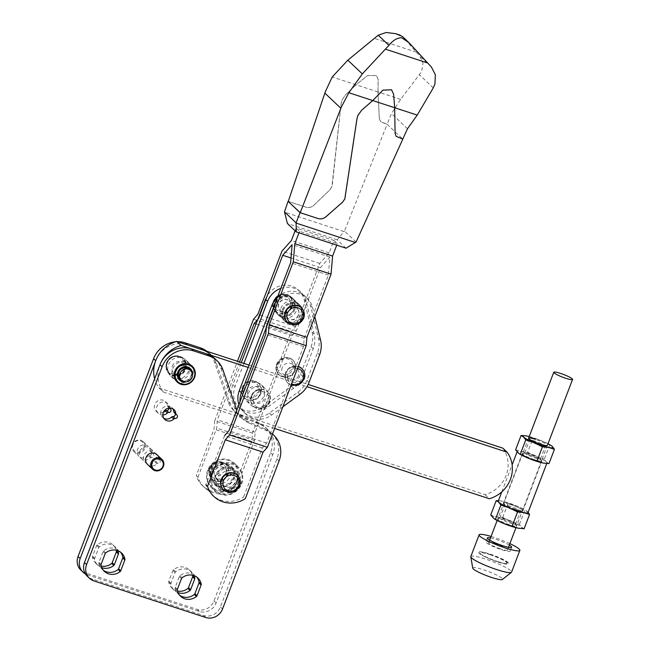 <?xml version="1.0" encoding="UTF-8"?>
<svg xmlns="http://www.w3.org/2000/svg" width="650" height="650" viewBox="0 0 650 650"><rect width="100%" height="100%" fill="white"/><g stroke="black" fill="none" stroke-linecap="round" stroke-linejoin="round"><path stroke-width="0.49" stroke-dasharray="3.25 2.44" d="M210.592 467.773A1.674 1.568 -46.6 0 0 211.973 467.058A10.985 10.294 -46.6 0 1 227.914 465.067A10.985 10.294 -46.6 0 1 230.254 476.279A10.985 10.294 -46.6 0 1 212.81 481.016A10.985 10.294 -46.6 0 1 209.771 472.818A1.674 1.568 -46.6 0 0 209.186 471.461A2.096 1.966 -46.6 0 1 210.592 467.773L212.729 469.788A2.096 1.966 -46.6 0 0 211.754 470.031A12.578 11.781 133.4 0 0 211.169 471.356A12.578 11.781 133.4 0 0 210.73 472.729A2.096 1.966 -46.6 0 1 211.754 470.031A12.578 11.781 133.4 0 1 227.589 463.661A12.578 11.781 133.4 0 1 233.821 478.766A12.578 11.781 133.4 0 1 218.717 486.891A12.578 11.781 133.4 0 1 210.73 472.729A2.096 1.966 -46.6 0 0 211.315 473.476A1.674 1.568 -46.6 0 1 211.908 474.841A10.985 10.294 -46.6 0 0 214.939 483.039A10.985 10.294 -46.6 0 0 232.383 478.302A10.985 10.294 -46.6 0 0 230.051 467.082A10.985 10.294 -46.6 0 0 214.11 469.073A1.674 1.568 -46.6 0 1 212.729 469.788M163.418 412.262A6.736 6.305 -46.6 0 1 156.211 411.336A6.736 6.305 -46.6 0 1 154.773 404.454A6.736 6.305 -46.6 0 1 165.474 401.554A6.736 6.305 -46.6 0 1 167.334 405.502L169.463 407.517A6.736 6.305 -46.6 0 0 167.602 403.569A6.736 6.305 -46.6 0 0 156.91 406.477A6.736 6.305 -46.6 0 0 158.34 413.351A6.736 6.305 -46.6 0 0 162.857 414.993M156.861 454.577A6.792 6.362 133.4 0 1 158.763 458.941A1.674 1.568 -46.6 0 0 159.396 459.737A2.096 1.966 -46.6 0 1 157.95 463.515L155.813 461.5A2.096 1.966 -46.6 0 0 157.259 457.714A1.674 1.568 -46.6 0 1 156.626 456.918A6.792 6.362 133.4 0 0 154.732 452.554A6.792 6.362 133.4 0 0 143.942 455.488A6.792 6.362 133.4 0 0 145.389 462.418A6.792 6.362 133.4 0 0 154.781 461.752L156.918 463.775A1.674 1.568 -46.6 0 1 157.95 463.515M218.303 480.894A1.674 1.568 -46.6 0 0 217.717 479.538A2.096 1.966 -46.6 0 1 219.123 475.849A1.674 1.568 -46.6 0 0 220.504 475.134A10.985 10.294 -46.6 0 1 236.446 473.143A10.985 10.294 -46.6 0 1 238.786 484.356A10.985 10.294 -46.6 0 1 221.333 489.101A10.985 10.294 -46.6 0 1 218.303 480.894L216.174 478.879A10.985 10.294 -46.6 0 0 219.204 487.077A10.985 10.294 -46.6 0 0 236.649 482.341A10.985 10.294 -46.6 0 0 234.317 471.12A10.985 10.294 -46.6 0 0 218.376 473.111A1.674 1.568 -46.6 0 1 216.994 473.826A2.096 1.966 -46.6 0 0 216.019 474.069A12.578 11.781 133.4 0 0 215.434 475.394A12.578 11.781 133.4 0 0 214.996 476.767A2.096 1.966 -46.6 0 1 216.019 474.069A12.578 11.781 133.4 0 1 231.847 467.699A12.578 11.781 133.4 0 1 238.087 482.812A12.578 11.781 133.4 0 1 222.982 490.929A12.578 11.781 133.4 0 1 214.996 476.767A2.096 1.966 -46.6 0 0 215.581 477.523A1.674 1.568 -46.6 0 1 216.174 478.879M147.518 464.441A6.792 6.362 133.4 0 0 156.918 463.775M139.677 451.449A6.792 6.362 133.4 0 0 141.123 458.38A6.792 6.362 133.4 0 0 150.516 457.714L148.387 455.691A1.674 1.568 -46.6 0 1 149.419 455.439L151.548 457.462A2.096 1.966 -46.6 0 0 152.994 453.676A1.674 1.568 -46.6 0 1 152.36 452.879A6.792 6.362 133.4 0 0 150.467 448.516A6.792 6.362 133.4 0 0 139.677 451.449M149.419 455.439A2.096 1.966 -46.6 0 0 150.865 451.661A1.674 1.568 -46.6 0 1 150.231 450.856A6.792 6.362 133.4 0 0 148.33 446.493A6.792 6.362 133.4 0 0 137.548 449.426A6.792 6.362 133.4 0 0 138.986 456.357A6.792 6.362 133.4 0 0 148.387 455.691M132.429 444.576A6.792 6.362 133.4 0 0 133.876 451.514A6.792 6.362 133.4 0 0 144.657 448.581A6.792 6.362 133.4 0 0 143.211 441.651A6.792 6.362 133.4 0 0 132.429 444.576M143.691 448.134A5.956 5.582 133.4 0 0 140.433 440.871A5.956 5.582 133.4 0 0 132.966 444.624A5.956 5.582 133.4 0 0 136.224 451.888A5.956 5.582 133.4 0 0 143.691 448.134M163.8 418.267A6.736 6.305 -46.6 0 1 162.606 417.389A6.736 6.305 -46.6 0 1 161.176 410.516A6.736 6.305 -46.6 0 1 171.868 407.615A6.736 6.305 -46.6 0 1 172.811 408.752M212.136 471.802A11.741 11.001 133.4 0 0 214.63 483.787A11.741 11.001 133.4 0 0 233.277 478.725A11.741 11.001 133.4 0 0 230.783 466.741A11.741 11.001 133.4 0 0 212.136 471.802M237.12 482.357A11.741 11.001 133.4 0 0 234.618 470.372A11.741 11.001 133.4 0 0 215.971 475.442A11.741 11.001 133.4 0 0 218.473 487.427A11.741 11.001 133.4 0 0 237.12 482.357M212.412 474.402A15.933 14.926 -46.6 0 1 232.383 464.368A15.933 14.926 -46.6 0 1 241.109 483.795A15.933 14.926 -46.6 0 1 221.13 493.837A15.933 14.926 -46.6 0 1 212.412 474.402M241.646 483.844A16.778 15.714 133.4 0 0 238.079 466.716A16.778 15.714 133.4 0 0 211.445 473.956A16.778 15.714 133.4 0 0 215.012 491.075A16.778 15.714 133.4 0 0 241.646 483.844M207.602 470.324A16.778 15.714 133.4 0 0 211.169 487.443A16.778 15.714 133.4 0 0 237.811 480.204A16.778 15.714 133.4 0 0 234.244 463.084A16.778 15.714 133.4 0 0 207.602 470.324M236.844 479.757A15.933 14.926 133.4 0 0 228.118 460.322A15.933 14.926 133.4 0 0 208.146 470.364A15.933 14.926 133.4 0 0 216.864 489.799A15.933 14.926 133.4 0 0 236.844 479.757M185.071 368.859A10.067 9.425 133.4 0 0 185.339 362.505A10.067 9.425 133.4 0 0 181.139 357.273A10.067 9.425 133.4 0 0 166.944 362.928A10.067 9.425 133.4 0 0 167.676 371.475A10.067 9.425 133.4 0 0 173.136 375.391A10.067 9.425 133.4 0 0 185.071 368.859M185.128 368.964A9.961 9.336 133.4 0 0 185.396 362.676A9.961 9.336 133.4 0 0 176.564 356.363A9.961 9.336 133.4 0 0 167.188 363.09A9.961 9.336 133.4 0 0 173.306 375.432A9.961 9.336 133.4 0 0 185.128 368.964M185.372 369.046A10.229 9.588 133.4 0 0 179.766 356.566A10.229 9.588 133.4 0 0 166.944 363.017A10.229 9.588 133.4 0 0 172.543 375.489A10.229 9.588 133.4 0 0 185.372 369.046M166.725 362.993A10.571 9.896 -46.6 0 1 179.977 356.338A10.571 9.896 -46.6 0 1 185.754 369.224A10.571 9.896 -46.6 0 1 172.51 375.887A10.571 9.896 -46.6 0 1 166.725 362.993M192.603 375.432A11.074 10.367 -46.6 0 1 175.029 380.209A11.074 10.367 -46.6 0 1 172.673 368.908A11.074 10.367 -46.6 0 1 190.255 364.13A11.074 10.367 -46.6 0 1 192.603 375.432M188.346 371.394A11.074 10.367 -46.6 0 1 170.763 376.171A11.074 10.367 -46.6 0 1 168.407 364.869A11.074 10.367 -46.6 0 1 185.989 360.092A11.074 10.367 -46.6 0 1 188.346 371.394M185.607 381.916A7.881 7.386 133.4 0 0 192.043 376.675A7.881 7.386 133.4 0 0 192.53 374.611M182.106 380.819A7.215 6.76 133.4 0 0 191.263 376.317A7.215 6.76 133.4 0 0 191.246 371.166M189.386 369.322A6.711 6.289 -46.6 0 1 190.816 376.163A6.711 6.289 -46.6 0 1 180.156 379.064M206.887 351.284A25.163 23.571 -46.6 0 1 208.65 352.787A25.163 23.571 -46.6 0 1 214.411 361.774L228.101 401.659A25.163 23.571 -46.6 0 0 233.862 410.646A25.163 23.571 -46.6 0 0 240.338 414.911L258.733 422.858A25.163 23.571 -46.6 0 1 265.208 427.123A25.163 23.571 -46.6 0 1 270.562 452.806L213.988 600.966A13.422 12.569 -46.6 0 1 197.169 609.424L85.402 572.845A13.422 12.569 -46.6 0 1 80.917 570.172M175.541 341.794A25.163 23.571 -46.6 0 1 177.572 341.689M177.482 591.037A12.578 11.781 -46.6 0 1 172.063 588.217A12.578 11.781 -46.6 0 1 168.764 582.148A1.674 1.568 -46.6 0 1 168.846 581.246L172.957 570.497A1.674 1.568 -46.6 0 1 173.501 569.741A12.578 11.781 -46.6 0 1 189.369 569.944A12.578 11.781 -46.6 0 1 192.481 575.201M101.213 566.077A12.578 11.781 -46.6 0 1 95.794 563.258A12.578 11.781 -46.6 0 1 92.495 557.18A1.674 1.568 -46.6 0 1 92.576 556.278L96.679 545.529A1.674 1.568 -46.6 0 1 97.232 544.781A12.578 11.781 -46.6 0 1 113.1 544.984A12.578 11.781 -46.6 0 1 116.212 550.241M167.334 405.502A1.674 1.568 -46.6 0 0 168.041 406.673A2.096 1.966 -46.6 0 1 168.919 408.046M240.338 414.911L242.474 416.934L260.869 424.881A25.163 23.571 -46.6 0 1 267.345 429.146A25.163 23.571 -46.6 0 1 272.699 454.829L216.125 602.989A13.422 12.569 -46.6 0 1 199.298 611.439L87.539 574.86A13.422 12.569 -46.6 0 1 85.434 573.942M242.474 416.934A25.163 23.571 -46.6 0 1 235.999 412.669A25.163 23.571 -46.6 0 1 230.23 403.674L216.539 363.797A25.163 23.571 -46.6 0 0 210.779 354.803L208.65 352.787M155.716 360.717A25.163 23.571 -46.6 0 1 187.257 344.866M150.516 457.714A1.674 1.568 -46.6 0 1 151.548 457.462M178.027 592.605A12.578 11.781 -46.6 0 1 174.2 590.233A12.578 11.781 -46.6 0 1 170.901 584.163A1.674 1.568 -46.6 0 1 170.982 583.261L175.086 572.512A1.674 1.568 -46.6 0 1 175.63 571.764A12.578 11.781 -46.6 0 1 191.498 571.967A12.578 11.781 -46.6 0 1 194.074 575.656M101.757 567.637A12.578 11.781 -46.6 0 1 97.931 565.273A12.578 11.781 -46.6 0 1 94.632 559.203A1.674 1.568 -46.6 0 1 94.713 558.301L98.816 547.552A1.674 1.568 -46.6 0 1 99.361 546.804A12.578 11.781 -46.6 0 1 115.229 547.008A12.578 11.781 -46.6 0 1 117.804 550.696M169.577 407.989A1.674 1.568 -46.6 0 1 169.463 407.517M150.231 450.856L152.36 452.879M272.456 434.07A25.163 23.571 -46.6 0 0 267.264 430.942L248.869 422.996L246.74 420.973L265.135 428.919A25.163 23.571 -46.6 0 1 271.611 433.184A25.163 23.571 -46.6 0 1 276.965 458.868L220.382 607.027A13.422 12.569 -46.6 0 1 203.564 615.477L91.804 578.898A13.422 12.569 -46.6 0 1 87.311 576.233M215.044 358.841A25.163 23.571 -46.6 0 1 220.805 367.835L234.496 407.713A25.163 23.571 -46.6 0 0 240.264 416.707A25.163 23.571 -46.6 0 0 246.74 420.973M179.595 595.213A12.578 11.781 -46.6 0 1 178.466 594.279A12.578 11.781 -46.6 0 1 175.167 588.201A1.674 1.568 -46.6 0 1 175.248 587.299L179.351 576.558A1.674 1.568 -46.6 0 1 179.896 575.803A12.578 11.781 -46.6 0 1 195.764 576.006A12.578 11.781 -46.6 0 1 196.763 577.086M103.326 570.253A12.578 11.781 -46.6 0 1 102.196 569.311A12.578 11.781 -46.6 0 1 98.889 563.241A1.674 1.568 -46.6 0 1 98.979 562.339L103.082 551.59A1.674 1.568 -46.6 0 1 103.626 550.842A12.578 11.781 -46.6 0 1 119.494 551.046A12.578 11.781 -46.6 0 1 120.494 552.126M154.781 461.752A1.674 1.568 -46.6 0 1 155.813 461.5M176.572 414.749L174.436 412.734A2.096 1.966 -46.6 0 1 175.061 413.368M248.869 422.996A25.163 23.571 -46.6 0 1 242.393 418.73A25.163 23.571 -46.6 0 1 236.779 410.158M158.763 458.941L156.626 456.918M502.84 448.151A30.192 28.283 -46.6 0 1 506.106 475.402A30.192 28.283 -46.6 0 1 485.062 494.691L158.99 387.961A30.192 28.283 -46.6 0 1 154.627 378.779M158.99 387.961L163.256 391.999A30.192 28.283 -46.6 0 1 159.981 364.756M243.994 389.61A10.985 10.294 -46.6 0 1 261.446 384.873A10.985 10.294 -46.6 0 1 263.778 396.086A10.985 10.294 -46.6 0 1 246.334 400.822A10.985 10.294 -46.6 0 1 243.994 389.61M248.259 393.648A10.985 10.294 -46.6 0 1 265.712 388.911A10.985 10.294 -46.6 0 1 268.044 400.124A10.985 10.294 -46.6 0 1 250.599 404.861A10.985 10.294 -46.6 0 1 248.259 393.648M172.331 366.153A6.711 6.289 -46.6 0 1 182.991 363.261A6.711 6.289 -46.6 0 1 184.413 370.11A6.711 6.289 -46.6 0 1 173.761 373.002A6.711 6.289 -46.6 0 1 172.331 366.153M176.597 370.191A6.711 6.289 -46.6 0 1 187.249 367.299A6.711 6.289 -46.6 0 1 188.679 374.148A6.711 6.289 -46.6 0 1 178.027 377.041A6.711 6.289 -46.6 0 1 176.597 370.191M248.162 367.437L306.954 386.685M249.056 365.089L308.181 384.442M485.062 494.691L489.328 498.729M274.601 428.448L163.256 391.999M551.2 445.591L541.653 440.806L533.081 437.962L527.621 452.254L535.73 456.316A15.933 2.259 20.9 0 0 528.011 453.456A15.933 2.259 20.9 0 0 521.381 451.62A15.933 2.259 20.9 0 0 517.181 451.612A15.933 2.259 20.9 0 0 517.717 452.595A15.933 2.259 20.9 0 0 518.863 453.489M524.111 528.751L521.536 527.142A15.933 2.259 20.9 0 0 510.851 521.471L502.743 517.408L496.503 516.774L490.734 514.922M519.439 528.393A15.933 2.259 20.9 0 0 521.536 527.142L519.431 524.314L510.851 521.471A15.933 2.259 20.9 0 0 503.132 518.611A15.933 2.259 20.9 0 0 496.503 516.774A15.933 2.259 20.9 0 0 492.838 517.749A15.933 2.259 20.9 0 0 493.984 518.643M548.015 443.739A15.933 2.259 20.9 0 0 541.653 440.806A15.933 2.259 20.9 0 0 533.942 437.946A15.933 2.259 20.9 0 0 529.214 436.556M533.081 437.962L525.769 435.841M535.275 441.212A8.474 1.202 20.9 0 0 529.514 440.229A8.474 1.202 20.9 0 0 529.531 440.424A8.474 1.202 20.9 0 0 539.581 445.291A8.474 1.202 20.9 0 0 545.204 446.404A8.474 1.202 20.9 0 0 545.35 446.274A8.474 1.202 20.9 0 0 535.275 441.212M534.779 457.868A8.474 1.202 20.9 0 0 540.548 458.851A8.474 1.202 20.9 0 0 540.524 458.656A8.474 1.202 20.9 0 0 530.473 453.781A8.474 1.202 20.9 0 0 524.851 452.676A8.474 1.202 20.9 0 0 524.712 452.806A8.474 1.202 20.9 0 0 534.779 457.868M529.506 454.87A10.067 1.43 20.9 0 0 522.836 453.554A10.067 1.43 20.9 0 0 534.625 459.721A10.067 1.43 20.9 0 0 541.442 460.655A10.067 1.43 20.9 0 0 529.506 454.87M515.775 509.462A10.481 1.487 20.9 0 0 522.909 510.673A10.481 1.487 20.9 0 0 510.445 504.408A10.481 1.487 20.9 0 0 503.319 503.198A10.481 1.487 20.9 0 0 515.775 509.462M534.731 459.818A10.481 1.487 20.9 0 0 541.864 461.037A10.481 1.487 20.9 0 0 529.401 454.773A10.481 1.487 20.9 0 0 522.275 453.554A10.481 1.487 20.9 0 0 534.731 459.818M504.628 520.024A10.067 1.43 20.9 0 0 497.957 518.7A10.067 1.43 20.9 0 0 509.746 524.867A10.067 1.43 20.9 0 0 516.563 525.809A10.067 1.43 20.9 0 0 504.628 520.024M505.594 518.936A8.474 1.202 20.9 0 0 499.972 517.822A8.474 1.202 20.9 0 0 499.834 517.952A8.474 1.202 20.9 0 0 509.901 523.023A8.474 1.202 20.9 0 0 515.669 523.997A8.474 1.202 20.9 0 0 515.645 523.811A8.474 1.202 20.9 0 0 505.594 518.936M510.551 504.514A10.067 1.43 20.9 0 0 503.734 503.571A10.067 1.43 20.9 0 0 515.669 509.356A10.067 1.43 20.9 0 0 522.348 510.681A10.067 1.43 20.9 0 0 510.551 504.514M510.396 506.358A8.474 1.202 20.9 0 0 504.636 505.383A8.474 1.202 20.9 0 0 504.652 505.57A8.474 1.202 20.9 0 0 514.702 510.445A8.474 1.202 20.9 0 0 520.325 511.558A8.474 1.202 20.9 0 0 520.471 511.428A8.474 1.202 20.9 0 0 510.396 506.358M498.428 500.727L502.426 501.264L516.774 505.96A15.933 2.259 20.9 0 0 509.056 503.1A15.933 2.259 20.9 0 0 502.426 501.264A15.933 2.259 20.9 0 0 500.963 501.004A15.933 2.259 20.9 0 0 498.225 501.247M519.431 524.314L524.883 510.023L528.109 512.322M502.743 517.408L508.202 503.116M549.762 444.876L544.31 459.168L546.414 461.988L548.99 463.596M515.613 449.776L521.381 451.62L527.621 452.254M544.286 463.239A15.933 2.259 20.9 0 0 546.951 462.979A15.933 2.259 20.9 0 0 546.414 461.988A15.933 2.259 20.9 0 0 535.73 456.316L544.31 459.168M527.995 512.622A15.933 2.259 20.9 0 0 527.459 511.631A15.933 2.259 20.9 0 0 526.118 510.608A15.933 2.259 20.9 0 0 516.774 505.96L524.883 510.023M545.204 446.404L547.227 445.526A10.067 1.43 20.9 0 0 535.429 439.359M500.565 548.917A10.067 1.43 -159.1 0 1 488.605 542.896A10.067 1.43 -159.1 0 1 495.446 544.066A10.067 1.43 -159.1 0 1 507.406 550.079A10.067 1.43 -159.1 0 1 500.565 548.917M490.498 537.932A13 1.844 -159.1 0 1 496.186 539.484A13 1.844 -159.1 0 1 509.308 545.114M494.699 543.359A13 1.844 -159.1 0 1 510.152 551.127A13 1.844 -159.1 0 1 501.312 549.624A13 1.844 -159.1 0 1 485.859 541.856A13 1.844 -159.1 0 1 494.699 543.359M470.819 556.546A21.808 3.096 -159.1 0 1 485.648 559.081A21.808 3.096 -159.1 0 1 511.566 572.106M491.067 536.461A21.808 3.096 -159.1 0 1 493.943 537.363A21.808 3.096 -159.1 0 1 509.868 543.636M472.737 568.149A15.933 2.259 -159.1 0 1 483.592 569.798A15.933 2.259 -159.1 0 1 502.409 579.475M497.713 561.567A15.779 2.234 20.9 0 0 505.724 563.639A15.779 2.234 20.9 0 0 508.438 563.396A15.779 2.234 20.9 0 0 489.686 553.971A15.779 2.234 20.9 0 0 478.961 552.142A15.779 2.234 20.9 0 0 480.821 554.133A15.779 2.234 20.9 0 0 497.713 561.567M489.556 554.328A15.779 2.234 -159.1 0 1 508.3 563.753A15.779 2.234 -159.1 0 1 497.575 561.925A15.779 2.234 -159.1 0 1 478.823 552.5A15.779 2.234 -159.1 0 1 489.556 554.328M489.913 554.669A14.341 2.031 -159.1 0 1 504.53 560.966A14.341 2.031 -159.1 0 1 504.497 563.461A14.341 2.031 -159.1 0 1 497.209 561.576A14.341 2.031 -159.1 0 1 481.853 554.816A14.341 2.031 -159.1 0 1 489.913 554.669M283.27 310.115A10.067 9.425 -46.6 0 1 295.888 303.777A10.067 9.425 -46.6 0 1 301.397 316.046A10.067 9.425 -46.6 0 1 288.779 322.392A10.067 9.425 -46.6 0 1 283.27 310.115M282.303 309.668A10.904 10.213 -46.6 0 1 299.618 304.964A10.904 10.213 -46.6 0 1 301.933 316.095A10.904 10.213 -46.6 0 1 284.619 320.799A10.904 10.213 -46.6 0 1 282.303 309.668M294.897 309.433A10.904 10.213 -46.6 0 1 277.582 314.137A10.904 10.213 -46.6 0 1 275.267 303.006A10.904 10.213 -46.6 0 1 292.581 298.301A10.904 10.213 -46.6 0 1 294.897 309.433M275.803 303.046A10.067 9.425 -46.6 0 1 288.421 296.709A10.067 9.425 -46.6 0 1 293.93 308.977A10.067 9.425 -46.6 0 1 281.312 315.323A10.067 9.425 -46.6 0 1 275.803 303.046M290.696 307.791A6.711 6.289 -46.6 0 1 280.044 310.684A6.711 6.289 -46.6 0 1 278.614 303.834A6.711 6.289 -46.6 0 1 289.266 300.942A6.711 6.289 -46.6 0 1 290.696 307.791M290.908 307.994A6.711 6.289 -46.6 0 1 280.256 310.887A6.711 6.289 -46.6 0 1 278.826 304.037A6.711 6.289 -46.6 0 1 289.486 301.145A6.711 6.289 -46.6 0 1 290.908 307.994M292.012 307.166A10.067 9.425 -46.6 0 1 276.031 311.504A10.067 9.425 -46.6 0 1 273.886 301.234A10.067 9.425 -46.6 0 1 289.868 296.887A10.067 9.425 -46.6 0 1 292.012 307.166M301.169 307.596A10.067 9.425 -46.6 0 1 303.314 317.866A10.067 9.425 -46.6 0 1 287.332 322.205M223.356 489.743A10.067 9.425 133.4 0 0 239.338 485.396A10.067 9.425 133.4 0 0 237.201 475.126M222.528 478.839A6.711 6.289 133.4 0 0 223.957 485.688A6.711 6.289 133.4 0 0 234.609 482.796A6.711 6.289 133.4 0 0 233.188 475.946A6.711 6.289 133.4 0 0 222.528 478.839M226.72 475.321A6.711 6.289 -46.6 0 1 216.068 478.213A6.711 6.289 -46.6 0 1 214.638 471.364A6.711 6.289 -46.6 0 1 225.298 468.471A6.711 6.289 -46.6 0 1 226.72 475.321M209.909 468.764A10.067 9.425 133.4 0 0 212.054 479.034A10.067 9.425 133.4 0 0 228.036 474.695A10.067 9.425 133.4 0 0 225.899 464.425A10.067 9.425 133.4 0 0 209.909 468.764M298.374 315.063A6.711 6.289 -46.6 0 1 287.723 317.956A6.711 6.289 -46.6 0 1 286.293 311.106A6.711 6.289 -46.6 0 1 296.944 308.214A6.711 6.289 -46.6 0 1 298.374 315.063M286.504 311.309A6.711 6.289 133.4 0 0 287.934 318.159A6.711 6.289 133.4 0 0 298.586 315.266A6.711 6.289 133.4 0 0 297.164 308.417A6.711 6.289 133.4 0 0 286.504 311.309M295.108 230.807L296.156 228.069L333.913 240.427L329.168 252.842L319.743 263.453L295.612 326.666L291.281 331.541L252.476 433.144L251.778 441.456L234.008 487.971L235.714 489.588L254.459 440.497L255.166 432.193L292.004 335.725L296.335 330.85L320.474 267.637L329.899 257.026L328.364 275.113L304.224 338.325L303.517 346.629L266.679 443.097L262.356 447.972L243.612 497.063L245.31 498.68M333.913 240.427L337.326 243.661L299.569 231.303L296.156 228.069M336.749 245.164L337.326 243.661M234.008 487.971A26.837 25.139 -46.6 0 1 202.597 485.786A26.837 25.139 -46.6 0 1 196.251 475.613L197.957 477.23A26.837 25.139 133.4 0 0 204.303 487.402A26.837 25.139 133.4 0 0 235.714 489.588M295.612 326.666L257.847 314.308M319.743 263.453L281.986 251.095M329.168 252.842L291.411 240.484M253.524 319.183L291.281 331.541M252.476 433.144L214.719 420.786L237.445 361.286M214.719 420.786L214.021 429.098L196.251 475.613M197.957 477.23L216.702 428.139L217.409 419.835L239.509 361.961M262.356 447.972L224.591 435.614L205.847 484.705A26.837 25.139 -46.6 0 0 212.193 494.878A26.837 25.139 -46.6 0 0 243.612 497.063M298.992 232.806L299.569 231.303M251.778 441.456L214.021 429.098M254.459 440.497L216.702 428.139M255.166 432.193L217.409 419.835M292.004 335.725L256.051 323.96M296.335 330.85L258.578 318.492M320.474 267.637L291.005 257.993M329.899 257.026L292.142 244.668M328.364 275.113L290.607 262.754M304.224 338.325L266.467 325.967M303.517 346.629L265.761 334.271M266.679 443.097L228.922 430.739M280.841 308.327A10.985 10.294 -46.6 0 1 298.285 303.591A10.985 10.294 -46.6 0 1 300.625 314.803A10.985 10.294 -46.6 0 1 283.181 319.548A10.985 10.294 -46.6 0 1 280.841 308.327M282.977 310.351A10.985 10.294 -46.6 0 1 300.422 305.614A10.985 10.294 -46.6 0 1 302.762 316.826A10.985 10.294 -46.6 0 1 285.309 321.563A10.985 10.294 -46.6 0 1 282.977 310.351M242.694 387.863A10.067 9.425 133.4 0 0 244.839 398.133A10.067 9.425 133.4 0 0 260.821 393.794A10.067 9.425 133.4 0 0 258.676 383.516A10.067 9.425 133.4 0 0 242.694 387.863M252.111 394.908A6.711 6.289 133.4 0 0 253.541 401.757A6.711 6.289 133.4 0 0 264.192 398.864A6.711 6.289 133.4 0 0 262.771 392.015A6.711 6.289 133.4 0 0 252.111 394.908M247.845 390.869A6.711 6.289 133.4 0 0 249.275 397.719A6.711 6.289 133.4 0 0 259.927 394.826A6.711 6.289 133.4 0 0 258.505 387.977A6.711 6.289 133.4 0 0 247.845 390.869M251.225 395.939A10.067 9.425 133.4 0 0 253.37 406.217A10.067 9.425 133.4 0 0 269.352 401.871A10.067 9.425 133.4 0 0 267.207 391.601A10.067 9.425 133.4 0 0 251.225 395.939M301.559 368.379A10.067 9.425 -46.6 0 1 303.704 378.649A10.067 9.425 -46.6 0 1 287.723 382.988A10.067 9.425 -46.6 0 1 285.577 372.718A10.067 9.425 -46.6 0 1 298.293 366.405M277.046 364.642A10.067 9.425 133.4 0 0 279.191 374.912A10.067 9.425 133.4 0 0 295.173 370.573A10.067 9.425 133.4 0 0 293.028 360.295A10.067 9.425 133.4 0 0 277.046 364.642M298.545 375.643A6.711 6.289 -46.6 0 1 287.893 378.536A6.711 6.289 -46.6 0 1 286.463 371.686A6.711 6.289 -46.6 0 1 297.123 368.794A6.711 6.289 -46.6 0 1 298.545 375.643M282.197 367.648A6.711 6.289 133.4 0 0 283.627 374.498A6.711 6.289 133.4 0 0 294.279 371.605A6.711 6.289 133.4 0 0 292.858 364.756A6.711 6.289 133.4 0 0 282.197 367.648M276.575 304.289A10.985 10.294 -46.6 0 1 294.019 299.553A10.985 10.294 -46.6 0 1 296.359 310.765A10.985 10.294 -46.6 0 1 278.915 315.51A10.985 10.294 -46.6 0 1 276.575 304.289M274.446 302.274A10.985 10.294 -46.6 0 1 291.891 297.529A10.985 10.294 -46.6 0 1 294.231 308.75A10.985 10.294 -46.6 0 1 276.778 313.487A10.985 10.294 -46.6 0 1 274.446 302.274M265.46 299.333A20.971 19.638 -46.6 0 1 298.756 290.282A20.971 19.638 -46.6 0 1 304.046 299.447L312.049 332.093A25.163 23.571 -46.6 0 1 311.049 346.783L300.552 374.27A25.163 23.571 -46.6 0 1 291.363 386.279L262.974 407.014A20.971 19.638 -46.6 0 1 237.339 406.055A20.971 19.638 -46.6 0 1 232.879 384.646L241.312 362.554M280.808 288.397A20.971 19.638 -46.6 0 1 300.885 292.305A20.971 19.638 -46.6 0 1 306.183 301.47L314.186 334.116A25.163 23.571 -46.6 0 1 313.186 348.806L302.689 376.293A25.163 23.571 -46.6 0 1 293.491 388.294L265.102 409.029A20.971 19.638 -46.6 0 1 239.468 408.07A20.971 19.638 -46.6 0 1 235.007 386.669L243.896 363.399M277.509 297.034A20.971 19.638 -46.6 0 1 305.151 296.343A20.971 19.638 -46.6 0 1 310.448 305.508L318.451 338.154A25.163 23.571 -46.6 0 1 317.452 352.844L306.954 380.331A25.163 23.571 -46.6 0 1 297.757 392.332L269.368 413.067A20.971 19.638 -46.6 0 1 243.734 412.108A20.971 19.638 -46.6 0 1 238.916 404.568M273.991 307.409A20.971 19.638 -46.6 0 1 307.287 298.366A20.971 19.638 -46.6 0 1 312.577 307.531L314.819 316.664M282.872 406.786L271.505 415.09A20.971 19.638 -46.6 0 1 245.871 414.131A20.971 19.638 -46.6 0 1 240.053 401.594M329.753 190.028L331.882 186.737L332.321 184.827L341.136 103.578L331.866 186.713L329.737 190.011L313.844 205.27C311.504 207.358 308.896 207.992 306.028 207.179L288.283 201.378L306.044 207.204C308.921 208.016 311.529 207.374 313.869 205.286L329.737 190.011M400.595 99.353L378.016 91.959L379.348 118.836L380.559 121.517L387.124 124.288L391.438 113.539L400.595 99.353L421.704 71.541L423.004 63.123L419.673 55.941L402.48 36.522M379.348 118.836L377.991 91.942L378.162 79.576L376.488 75.53L367.543 75.571L356.086 84.776L345.467 94.859L341.868 100.401L341.136 103.578M378.016 91.959L378.186 79.593L376.464 75.514L367.526 75.546L356.111 84.793L345.467 94.859L341.884 100.417L341.152 103.602M356.078 242.019L344.476 231.034L387.132 124.28L402.764 139.1L387.132 124.28L381.964 122.354M407.493 128.741L391.438 113.539M396.232 136.362L395.086 133.746L394.648 107.713L393.608 94.201L391.568 89.814M379.324 118.82L380.534 121.493L381.94 122.338M346.052 248.211L337.188 239.809L344.476 231.034M337.188 239.809L287.422 223.527M356.111 84.793L332.215 76.976M343.882 231.562L284.529 212.136M377.991 91.942L356.086 84.776M209.186 471.461L211.315 473.476M209.771 472.818L211.908 474.841M217.717 479.538L215.581 477.523M183.568 367.981A9.084 8.507 133.4 0 0 178.596 356.907A9.084 8.507 133.4 0 0 167.213 362.627A9.084 8.507 133.4 0 0 172.177 373.701A9.084 8.507 133.4 0 0 183.568 367.981M184.511 368.412A9.921 9.287 133.4 0 0 180.635 356.988A9.921 9.287 133.4 0 0 166.652 362.562A9.921 9.287 133.4 0 0 167.375 370.996A9.921 9.287 133.4 0 0 176.394 375.001A9.921 9.287 133.4 0 0 184.511 368.412M150.865 451.661L152.994 453.676M270.562 452.806L272.699 454.829M258.733 422.858L260.869 424.881M228.101 401.659L230.23 403.674M214.411 361.774L216.539 363.797M85.402 572.845L87.539 574.86M197.169 609.424L199.298 611.439M213.988 600.966L216.125 602.989M220.504 475.134L218.376 473.111M219.123 475.849L216.994 473.826M159.396 459.737L157.259 457.714M279.094 460.891L276.965 458.868M222.519 609.042L220.382 607.027M205.701 617.5L203.564 615.477M93.933 580.921L91.804 578.898M222.942 369.858L220.805 367.835M236.632 409.736L234.496 407.713M267.264 430.942L265.135 428.919M105.763 552.858L103.626 550.842M105.211 553.613L103.082 551.59M101.108 564.354L98.979 562.339M101.026 565.264L98.889 563.241M182.032 577.826L179.896 575.803M181.48 578.573L179.351 576.558M177.377 589.322L175.248 587.299M177.296 590.224L175.167 588.201M168.041 406.673L170.17 408.688M168.764 582.148L170.901 584.163M168.846 581.246L170.982 583.261M211.973 467.058L214.11 469.073M97.232 544.781L99.361 546.804M96.679 545.529L98.816 547.552M92.576 556.278L94.713 558.301M92.495 557.18L94.632 559.203M173.501 569.741L175.63 571.764M172.957 570.497L175.086 572.512M291.688 306.857A10.067 9.425 -46.6 0 1 275.706 311.204A10.067 9.425 -46.6 0 1 273.569 300.926A10.067 9.425 -46.6 0 1 289.551 296.587A10.067 9.425 -46.6 0 1 291.688 306.857M274.649 301.015A8.385 7.857 -46.6 0 1 285.163 295.734A8.385 7.857 -46.6 0 1 289.754 305.963A8.385 7.857 -46.6 0 1 279.24 311.244A8.385 7.857 -46.6 0 1 274.649 301.015M301.494 307.897A10.067 9.425 -46.6 0 1 303.631 318.167A10.067 9.425 -46.6 0 1 287.649 322.514M223.681 490.043A10.067 9.425 133.4 0 0 239.663 485.704M209.592 468.463A10.067 9.425 133.4 0 0 211.738 478.733A10.067 9.425 133.4 0 0 227.719 474.394A10.067 9.425 133.4 0 0 225.574 464.116A10.067 9.425 133.4 0 0 209.592 468.463M225.778 473.493A8.385 7.857 133.4 0 0 221.187 463.263A8.385 7.857 133.4 0 0 210.673 468.552A8.385 7.857 133.4 0 0 215.264 478.782A8.385 7.857 133.4 0 0 225.778 473.493M258.456 392.494A8.385 7.857 133.4 0 0 253.866 382.265A8.385 7.857 133.4 0 0 243.352 387.546A8.385 7.857 133.4 0 0 247.943 397.776A8.385 7.857 133.4 0 0 258.456 392.494M260.39 393.388A10.067 9.425 133.4 0 0 258.253 383.118A10.067 9.425 133.4 0 0 242.271 387.457A10.067 9.425 133.4 0 0 244.408 397.727A10.067 9.425 133.4 0 0 260.39 393.388M251.648 396.346A10.067 9.425 133.4 0 0 253.793 406.616A10.067 9.425 133.4 0 0 269.774 402.277A10.067 9.425 133.4 0 0 267.637 391.999A10.067 9.425 133.4 0 0 251.648 396.346M268.694 402.188A8.385 7.857 133.4 0 0 264.103 391.958A8.385 7.857 133.4 0 0 253.589 397.239A8.385 7.857 133.4 0 0 258.18 407.469A8.385 7.857 133.4 0 0 268.694 402.188M298.196 366.657A10.067 9.425 133.4 0 0 286.008 373.124A10.067 9.425 133.4 0 0 288.145 383.394A10.067 9.425 133.4 0 0 304.127 379.056M297.497 368.493A8.385 7.857 133.4 0 0 287.942 374.018A8.385 7.857 133.4 0 0 291.614 383.882M292.809 369.265A8.385 7.857 133.4 0 0 288.218 359.044A8.385 7.857 133.4 0 0 277.704 364.325A8.385 7.857 133.4 0 0 282.295 374.554A8.385 7.857 133.4 0 0 292.809 369.265M294.743 370.167A10.067 9.425 133.4 0 0 292.606 359.897A10.067 9.425 133.4 0 0 276.624 364.236A10.067 9.425 133.4 0 0 278.761 374.506A10.067 9.425 133.4 0 0 294.743 370.167M306.183 301.47L304.046 299.447M314.186 334.116L312.049 332.093M313.186 348.806L311.049 346.783M306.954 380.331L309.083 382.346M317.452 352.844L319.581 354.859M297.757 392.332L299.894 394.355M318.451 338.154L320.58 340.178M310.448 305.508L312.577 307.531M269.368 413.067L271.505 415.09M302.689 376.293L300.552 374.27M293.491 388.294L291.363 386.279M265.102 409.029L262.974 407.014M235.007 386.669L232.879 384.646M433.257 87.88L419.616 74.961M416.26 52.13L374.091 38.326M410.158 43.859L403.008 37.083M431.446 67.088L419.673 55.941M209.024 471.323L211.161 473.346M156.211 411.336L158.34 413.351M221.333 489.101L219.204 487.077M212.81 481.016L214.939 483.039M133.876 451.514L138.986 456.357M141.123 458.38L145.389 462.418M164.743 419.413L162.606 417.389M217.555 479.407L215.426 477.384M230.783 466.741L234.618 470.372M211.169 487.443L215.012 491.075M167.676 371.475L167.375 370.996C165.807 368.363 165.563 365.536 166.644 362.529C169.845 356.452 174.509 354.599 180.635 356.988L181.139 357.273M170.763 376.171L175.029 380.209M209.308 471.567L211.445 473.59M150.621 451.474L152.75 453.489M151.166 451.888L153.303 453.911M265.208 427.123L267.345 429.146M233.862 410.646L235.999 412.669M185.989 360.092L190.255 364.13M234.244 463.084L238.079 466.716M214.63 483.787L218.473 487.427M236.446 473.143L234.317 471.12M176.873 414.984L174.744 412.961M174.005 409.63L171.868 407.615M159.697 459.973L157.568 457.949M242.393 418.73L240.264 416.707M121.631 553.061L119.494 551.046M104.325 571.334L102.196 569.311M197.901 578.029L195.764 576.006M180.594 596.294L178.466 594.279M272.48 434.005L271.611 433.184M217.839 479.643L215.711 477.628M159.153 459.55L157.016 457.527M143.211 441.651L148.33 446.493M150.467 448.516L154.732 452.554M167.798 406.486L169.39 407.997M165.474 401.554L167.602 403.569M168.342 406.908L170.479 408.923M172.063 588.217L174.2 590.233M227.914 465.067L230.051 467.082M113.1 544.984L115.229 547.008M95.794 563.258L97.931 565.273M189.369 569.944L191.498 571.967M261.446 384.873L265.712 388.911M182.991 363.261L187.249 367.299M173.761 373.002L178.027 377.041M246.334 400.822L250.599 404.861M529.531 440.424L528.613 438.417M540.548 458.851L545.35 446.274M524.851 452.676L522.836 453.554M522.909 510.673L541.864 461.037M499.972 517.822L497.957 518.7M504.652 505.57L503.734 503.571M515.669 523.997L520.471 511.428M501.816 491.839L512.135 464.815M546.756 463.507L546.951 462.979M499.834 517.952L504.636 505.383M520.325 511.558L522.348 510.681M515.645 523.811L516.563 525.809M503.319 503.198L522.275 453.554M540.524 458.656L541.442 460.655M524.712 452.806L529.514 440.229M528.588 438.189L497.161 520.496M489.669 540.109L488.605 542.896M511.631 547.251L510.152 551.127M487.346 537.972L485.859 541.856M547.389 445.372L515.962 527.678M508.471 547.292L507.406 550.079M504.497 563.461L505.724 563.639M481.853 554.816L480.821 554.133M284.619 320.799L277.582 314.137M276.031 311.504L275.706 311.204C272.902 308.279 272.171 304.817 273.512 300.82C277.631 293.759 282.977 292.346 289.551 296.587L289.868 296.887M216.068 478.213L223.957 485.688M225.899 464.425L225.574 464.116C219.001 459.875 213.655 461.289 209.536 468.358C208.195 472.347 208.926 475.808 211.738 478.733L212.054 479.034M202.597 485.786L204.303 487.402M225.298 468.471L233.188 475.946M299.618 304.964L292.581 298.301M298.285 303.591L300.422 305.614M244.839 398.133L244.408 397.727C241.597 394.802 240.866 391.341 242.214 387.351C246.326 380.291 251.672 378.877 258.253 383.118L258.676 383.516M249.275 397.719L253.541 401.757M253.37 406.217L253.793 406.616C260.366 410.857 265.712 409.443 269.831 402.382C271.172 398.385 270.441 394.932 267.637 391.999L267.207 391.601M287.723 382.988L291.094 385.263M279.191 374.912L278.761 374.506C275.957 371.581 275.218 368.119 276.567 364.13C280.686 357.061 286.033 355.656 292.606 359.897L293.028 360.295M283.627 374.498L287.893 378.536M294.019 299.553L291.891 297.529M278.915 315.51L276.778 313.487M292.858 364.756L297.123 368.794M258.505 387.977L262.771 392.015M283.181 319.548L285.309 321.563M305.151 296.343L307.287 298.366M243.734 412.108L245.871 414.131M239.468 408.07L237.339 406.055M300.885 292.305L298.756 290.282"/><path stroke-width="0.97" d="M168.919 408.046A2.096 1.966 -46.6 0 1 166.595 410.451A1.674 1.568 -46.6 0 0 165.254 410.954A6.736 6.305 -46.6 0 1 163.418 412.262M165.254 410.954L167.383 412.969A6.736 6.305 -46.6 0 1 162.857 414.993M175.126 418.535A1.674 1.568 -46.6 0 0 173.786 419.031A6.736 6.305 -46.6 0 1 164.743 419.413A6.736 6.305 -46.6 0 1 163.304 412.539A6.736 6.305 -46.6 0 1 174.005 409.63A6.736 6.305 -46.6 0 1 175.866 413.579A1.674 1.568 -46.6 0 0 176.572 414.749A2.096 1.966 -46.6 0 1 175.126 418.535L172.998 416.512A2.096 1.966 -46.6 0 0 175.061 413.368M169.39 407.997L169.926 408.501A1.674 1.568 -46.6 0 0 170.17 408.688A2.096 1.966 -46.6 0 1 168.732 412.474A1.674 1.568 -46.6 0 0 167.383 412.969M162.882 466.31A5.956 5.582 133.4 0 0 159.624 459.046A5.956 5.582 133.4 0 0 152.165 462.8A5.956 5.582 133.4 0 0 155.423 470.064A5.956 5.582 133.4 0 0 162.882 466.31M163.426 466.359A6.792 6.362 133.4 0 0 161.98 459.42A6.792 6.362 133.4 0 0 151.19 462.353A6.792 6.362 133.4 0 0 152.636 469.284A6.792 6.362 133.4 0 0 163.426 466.359M161.98 459.42L156.861 454.577A6.792 6.362 133.4 0 0 146.079 457.503A6.792 6.362 133.4 0 0 147.518 464.441L152.636 469.284M173.786 419.031L171.649 417.016A6.736 6.305 -46.6 0 1 163.8 418.267M194.155 377.366A10.229 9.588 133.4 0 0 188.557 364.886A10.229 9.588 133.4 0 0 175.727 371.337A10.229 9.588 133.4 0 0 181.326 383.817A10.229 9.588 133.4 0 0 194.155 377.366M174.956 370.979A10.904 10.213 -46.6 0 1 188.622 364.106A10.904 10.213 -46.6 0 1 194.586 377.406A10.904 10.213 -46.6 0 1 180.919 384.272A10.904 10.213 -46.6 0 1 174.956 370.979M192.53 374.611A7.881 7.386 133.4 0 0 186.729 366.811A7.881 7.386 133.4 0 0 177.84 372.027A7.881 7.386 133.4 0 0 185.607 381.916M191.246 371.166A7.215 6.76 133.4 0 0 184.746 367.209A7.215 6.76 133.4 0 0 178.279 372.06A7.215 6.76 133.4 0 0 182.106 380.819M180.009 373.425A6.711 6.289 133.4 0 0 181.439 380.274A6.711 6.289 133.4 0 0 192.091 377.382A6.711 6.289 133.4 0 0 190.661 370.533A6.711 6.289 133.4 0 0 180.009 373.425M181.439 380.274L180.156 379.064A6.711 6.289 -46.6 0 1 178.734 372.214A6.711 6.289 -46.6 0 1 189.386 369.322L190.661 370.533M85.434 573.942A13.422 12.569 -46.6 0 1 83.046 572.195L80.917 570.172A13.422 12.569 -46.6 0 1 78.065 556.473L153.587 358.694A25.163 23.571 -46.6 0 1 175.541 341.794M177.572 341.689A25.163 23.571 -46.6 0 1 185.128 342.842L200.232 347.783A25.163 23.571 -46.6 0 1 206.887 351.284M192.481 575.201A12.578 11.781 -46.6 0 1 192.668 576.022A1.674 1.568 -46.6 0 1 192.587 576.924L188.484 587.665A1.674 1.568 -46.6 0 1 187.931 588.421A12.578 11.781 -46.6 0 1 177.482 591.037M116.212 550.241A12.578 11.781 -46.6 0 1 116.399 551.054A1.674 1.568 -46.6 0 1 116.317 551.956L112.214 562.705A1.674 1.568 -46.6 0 1 111.662 563.452A12.578 11.781 -46.6 0 1 101.213 566.077M185.128 342.842L187.257 344.866L202.361 349.806A25.163 23.571 -46.6 0 1 210.779 354.803M83.046 572.195A13.422 12.569 -46.6 0 1 80.194 558.496L155.716 360.717A30.192 28.283 -46.6 0 1 176.759 341.429L249.056 365.089M194.074 575.656A12.578 11.781 -46.6 0 1 194.805 578.037A1.674 1.568 -46.6 0 1 194.716 578.939L190.612 589.688A1.674 1.568 -46.6 0 1 190.068 590.436A12.578 11.781 -46.6 0 1 178.027 592.605M117.804 550.696A12.578 11.781 -46.6 0 1 118.536 553.077A1.674 1.568 -46.6 0 1 118.446 553.979L114.343 564.728A1.674 1.568 -46.6 0 1 113.799 565.476A12.578 11.781 -46.6 0 1 101.757 567.637M169.926 408.501A1.674 1.568 -46.6 0 1 169.577 407.989M272.456 434.07A25.163 23.571 -46.6 0 1 273.739 435.199A25.163 23.571 -46.6 0 1 279.094 460.891L222.519 609.042A13.422 12.569 -46.6 0 1 205.701 617.5L93.933 580.921A13.422 12.569 -46.6 0 1 89.448 578.256L87.311 576.233A13.422 12.569 -46.6 0 1 84.459 562.534L159.981 364.756A25.163 23.571 -46.6 0 1 191.523 348.904L206.627 353.844A25.163 23.571 -46.6 0 1 215.044 358.841L217.173 360.864A25.163 23.571 -46.6 0 1 222.942 369.858L236.632 409.736A25.163 23.571 -46.6 0 0 236.779 410.158M196.763 577.086A12.578 11.781 -46.6 0 1 199.071 582.075A1.674 1.568 -46.6 0 1 198.981 582.985L194.878 593.726A1.674 1.568 -46.6 0 1 194.334 594.482A12.578 11.781 -46.6 0 1 179.595 595.213M120.494 552.126A12.578 11.781 -46.6 0 1 122.801 557.115A1.674 1.568 -46.6 0 1 122.712 558.017L118.609 568.766A1.674 1.568 -46.6 0 1 118.064 569.514A12.578 11.781 -46.6 0 1 103.326 570.253M176.329 414.562L174.192 412.547A1.674 1.568 -46.6 0 1 173.729 411.564A6.736 6.305 -46.6 0 0 172.811 408.752M171.649 417.016A1.674 1.568 -46.6 0 1 172.998 416.512M89.448 578.256A13.422 12.569 -46.6 0 1 86.588 564.558L162.118 366.779A25.163 23.571 -46.6 0 1 193.659 350.919L208.764 355.867A25.163 23.571 -46.6 0 1 217.173 360.864M201.118 585L197.015 595.749A1.674 1.568 -46.6 0 1 196.463 596.497A12.578 11.781 -46.6 0 1 180.594 596.294A12.578 11.781 -46.6 0 1 177.296 590.224A1.674 1.568 -46.6 0 1 177.377 589.322L181.48 578.573A1.674 1.568 -46.6 0 1 182.032 577.826A12.578 11.781 -46.6 0 1 197.901 578.029A12.578 11.781 -46.6 0 1 201.199 584.098A1.674 1.568 -46.6 0 1 201.118 585L198.981 582.985M124.849 560.04L120.746 570.781A1.674 1.568 -46.6 0 1 120.193 571.537A12.578 11.781 -46.6 0 1 104.325 571.334A12.578 11.781 -46.6 0 1 101.026 565.264A1.674 1.568 -46.6 0 1 101.108 564.354L105.211 553.613A1.674 1.568 -46.6 0 1 105.763 552.858A12.578 11.781 -46.6 0 1 121.631 553.061A12.578 11.781 -46.6 0 1 124.93 559.138A1.674 1.568 -46.6 0 1 124.849 560.04L122.712 558.017M154.627 378.779A30.192 28.283 -46.6 0 1 155.716 360.717L153.587 358.694M308.181 384.442L502.84 448.151L507.098 452.189A30.192 28.283 -46.6 0 1 510.372 479.44A30.192 28.283 -46.6 0 1 489.328 498.729L274.601 428.448M176.759 341.429L181.025 345.467L248.162 367.437M306.954 386.685L507.098 452.189M162.118 366.779L159.981 364.756A30.192 28.283 -46.6 0 1 181.025 345.467M525.769 435.841L521.072 435.484L523.64 437.084A15.933 2.259 20.9 0 0 534.324 442.756L542.433 446.826L548.673 447.452L554.442 449.304L548.99 463.596L542.75 462.962L528.401 458.266A15.933 2.259 20.9 0 0 536.12 461.134A15.933 2.259 20.9 0 0 542.75 462.962A15.933 2.259 20.9 0 0 544.212 463.231A15.933 2.259 20.9 0 0 544.286 463.239M529.214 436.556A15.933 2.259 20.9 0 0 527.304 436.109A15.933 2.259 20.9 0 0 525.842 435.849A15.933 2.259 20.9 0 0 523.64 437.084L525.753 439.912L534.324 442.756A15.933 2.259 20.9 0 0 542.043 445.624A15.933 2.259 20.9 0 0 548.673 447.452A15.933 2.259 20.9 0 0 552.337 446.477L551.2 445.591M501.816 491.839L498.225 501.247A15.933 2.259 20.9 0 0 498.761 502.239L496.194 500.63L490.734 514.922L493.854 518.554L503.523 523.421L517.871 528.117L524.111 528.751L529.563 514.459L523.794 512.606L517.554 511.973L509.446 507.91A15.933 2.259 20.9 0 0 517.164 510.77A15.933 2.259 20.9 0 0 523.794 512.606A15.933 2.259 20.9 0 0 527.995 512.622L546.756 463.507M493.984 518.643A15.933 2.259 20.9 0 0 494.179 518.773A15.933 2.259 20.9 0 0 503.523 523.421A15.933 2.259 20.9 0 0 511.241 526.281A15.933 2.259 20.9 0 0 517.871 528.117A15.933 2.259 20.9 0 0 519.334 528.377A15.933 2.259 20.9 0 0 519.439 528.393M535.429 439.359A10.067 1.43 20.9 0 0 528.613 438.417A10.067 1.43 20.9 0 0 540.548 444.21A10.067 1.43 20.9 0 0 547.227 445.526M498.761 502.239A15.933 2.259 20.9 0 0 509.446 507.91L500.874 505.066L498.761 502.239M518.863 453.489A15.933 2.259 20.9 0 0 519.058 453.619A15.933 2.259 20.9 0 0 528.401 458.266L518.733 453.407L515.613 449.776L521.072 435.484M495.414 519.358L500.874 505.066M512.102 526.264L517.554 511.973M528.109 512.322L529.563 514.459M496.194 500.63L498.428 500.727M525.753 439.912L520.293 454.204M542.433 446.826L536.981 461.118M554.442 449.304L552.337 446.477A15.933 2.259 20.9 0 0 550.997 445.453A15.933 2.259 20.9 0 0 548.015 443.739M565.727 378.276A10.067 1.43 -159.1 0 1 553.759 372.263A10.067 1.43 -159.1 0 1 560.609 373.433A10.067 1.43 -159.1 0 1 572.569 379.446A10.067 1.43 -159.1 0 1 565.727 378.276M509.308 545.114A13 1.844 -159.1 0 1 511.631 547.251A13 1.844 -159.1 0 1 502.791 545.74A13 1.844 -159.1 0 1 487.346 537.972A13 1.844 -159.1 0 1 490.498 537.932M509.868 543.636A21.808 3.096 -159.1 0 1 519.862 550.387L511.566 572.106A21.808 3.096 -159.1 0 1 511.404 572.325A21.808 3.096 -159.1 0 1 496.738 569.579A21.808 3.096 -159.1 0 1 470.803 556.822A21.808 3.096 -159.1 0 1 470.819 556.546L479.115 534.836A21.808 3.096 -159.1 0 1 491.067 536.461M519.862 550.387A21.808 3.096 -159.1 0 1 505.034 547.861A21.808 3.096 -159.1 0 1 479.115 534.836M511.404 572.325L502.409 579.475A15.933 2.259 -159.1 0 1 491.692 577.476A15.933 2.259 -159.1 0 1 472.737 568.149L470.803 556.822M287.332 322.205A10.067 9.425 -46.6 0 1 285.188 311.935A10.067 9.425 -46.6 0 1 301.169 307.596L301.494 307.897A10.067 9.425 -46.6 0 0 285.512 312.236A10.067 9.425 -46.6 0 0 287.649 322.514L287.332 322.205M239.663 485.704A10.067 9.425 133.4 0 0 237.518 475.426L237.201 475.126A10.067 9.425 133.4 0 0 221.219 479.464A10.067 9.425 133.4 0 0 223.356 489.743L223.681 490.043C230.254 494.284 235.601 492.871 239.72 485.81C241.061 481.812 240.329 478.351 237.518 475.426A10.067 9.425 133.4 0 0 221.536 479.773A10.067 9.425 133.4 0 0 223.681 490.043M306.207 345.678L267.41 447.281L229.653 434.923L268.45 333.32L306.207 345.678L306.914 337.366L331.053 274.154L332.581 256.067L336.749 245.164M205.847 484.705L207.553 486.322A26.837 25.139 133.4 0 0 213.899 496.494A26.837 25.139 133.4 0 0 245.31 498.68L263.079 452.156L267.41 447.281M295.108 230.807L291.411 240.484L281.986 251.095L257.847 314.308L253.524 319.183L237.445 361.286M239.509 361.961L254.248 323.367L258.578 318.492L282.717 255.279L292.142 244.668L290.607 262.754L266.467 325.967L265.761 334.271L228.922 430.739L224.591 435.614M207.553 486.322L225.322 439.798L229.653 434.923M268.45 333.32L269.157 325.008L293.296 261.796L294.824 243.709L298.992 232.806M332.581 256.067L294.824 243.709M331.053 274.154L293.296 261.796M306.914 337.366L269.157 325.008M263.079 452.156L225.322 439.798M256.051 323.96L254.248 323.367M291.005 257.993L282.717 255.279M243.896 363.399L267.589 301.348A20.971 19.638 -46.6 0 1 280.808 288.397M241.312 362.554L265.46 299.333L267.589 301.348M314.819 316.664L320.58 340.178A25.163 23.571 -46.6 0 1 319.581 354.859L309.083 382.346A25.163 23.571 -46.6 0 1 299.894 394.355L282.872 406.786M298.293 366.405A10.067 9.425 -46.6 0 1 301.559 368.379L301.99 368.777A10.067 9.425 133.4 0 0 298.196 366.657M238.916 404.568A20.971 19.638 -46.6 0 1 239.273 390.707L271.854 305.386A20.971 19.638 -46.6 0 1 277.509 297.034M240.053 401.594A20.971 19.638 -46.6 0 1 241.41 392.73L273.991 307.409L271.854 305.386M357.012 118.617L357.833 115.521L361.668 110.199L357.858 115.546L357.012 118.617L344.825 198.989L342.558 202.158L325.959 216.734C323.521 218.733 320.864 219.326 317.988 218.514L300.219 212.696L288.072 201.305L284.481 211.859L287.422 223.527L296.286 231.92L296.067 222.828L300.048 212.656L317.988 218.514M356.988 118.593L344.801 198.973L342.542 202.134L325.983 216.759C323.546 218.757 320.881 219.342 318.004 218.53M300.219 212.696L341.38 106.974L348.847 92.731L362.326 73.905L388.928 45.346C393.088 40.203 397.353 37.684 401.733 37.789L409.069 42.762L431.446 67.088L435.378 74.839L434.939 84.078L433.257 87.88L417.227 115.107L372.767 100.563L382.931 90.139L391.584 89.83L393.624 94.218L394.672 107.737L395.111 133.762L396.24 136.37L402.813 139.132L356.078 242.019L346.052 248.211L296.286 231.92M409.069 42.762L402.48 36.522L395.631 33.654L386.141 32.5L378.219 35.206L347.839 60.182L332.215 76.976L325.317 91.772L288.283 201.386M355.461 242.531L296.108 223.104M382.931 90.139L372.743 100.547L361.668 110.199L372.767 100.563M417.227 115.107L407.493 128.741L402.764 139.1L396.232 136.362M296.067 222.828L284.481 211.859M300.048 212.656L288.072 201.305M372.743 100.547L348.847 92.731M382.907 90.123L391.56 89.806M166.595 410.451L168.732 412.474M200.232 347.783L202.361 349.806M78.065 556.473L80.194 558.496M175.866 413.579L173.729 411.564M86.588 564.558L84.459 562.534M193.659 350.919L191.523 348.904M208.764 355.867L206.627 353.844M120.746 570.781L118.609 568.766M124.93 559.138L122.801 557.115M120.193 571.537L118.064 569.514M197.015 595.749L194.878 593.726M201.199 584.098L199.071 582.075M196.463 596.497L194.334 594.482M187.931 588.421L190.068 590.436M188.484 587.665L190.612 589.688M116.317 551.956L118.446 553.979M112.214 562.705L114.343 564.728M116.399 551.054L118.536 553.077M111.662 563.452L113.799 565.476M192.587 576.924L194.716 578.939M192.668 576.022L194.805 578.037M287.446 313.137A8.385 7.857 -46.6 0 1 297.96 307.848A8.385 7.857 -46.6 0 1 302.551 318.077A8.385 7.857 -46.6 0 1 292.037 323.367A8.385 7.857 -46.6 0 1 287.446 313.137M238.574 485.615A8.385 7.857 133.4 0 0 233.984 475.386A8.385 7.857 133.4 0 0 223.47 480.667A8.385 7.857 133.4 0 0 228.061 490.896A8.385 7.857 133.4 0 0 238.574 485.615M304.127 379.056A10.067 9.425 133.4 0 0 301.99 368.777C304.793 371.711 305.533 375.164 304.184 379.161L298.805 384.946L291.094 385.263M291.614 383.882A8.385 7.857 133.4 0 0 303.046 378.966A8.385 7.857 133.4 0 0 297.497 368.493M239.273 390.707L241.41 392.73M362.326 73.905L347.839 60.182M340.86 108.274L324.854 93.112M388.928 45.346L378.219 35.206M427.765 63.034L385.596 49.229M273.739 435.199L272.48 434.005M512.135 464.815L517.067 451.904M553.759 372.263L528.588 438.189M497.161 520.496L489.669 540.109M572.569 379.446L547.389 445.372M515.962 527.678L508.471 547.292M287.649 322.514C294.223 326.755 299.569 325.341 303.688 318.273C305.037 314.283 304.306 310.822 301.494 307.897M212.193 494.878L213.899 496.494M400.148 35.133L395.631 33.654"/></g></svg>
